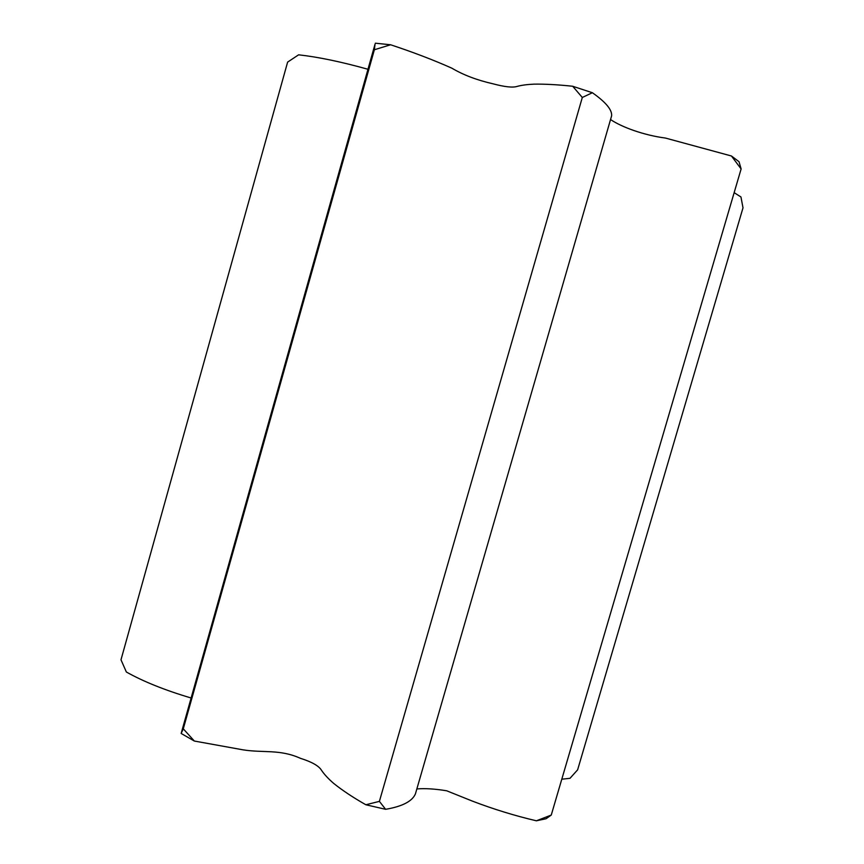 <?xml version="1.0" encoding="UTF-8"?>
<svg xmlns="http://www.w3.org/2000/svg" width="864" height="864" viewBox="0 0 864 864"><rect width="100%" height="100%" fill="white"/><g stroke="black" fill="none" stroke-linecap="round" stroke-linejoin="round"><path stroke-width="1.3" d="M561.794 779.198L569.981 778.324L577.627 769.835L743.008 207.835L740.956 196.97L734.152 192.661M416.858 788.94C425.023 788.249 434.959 788.864 446.677 790.787L472.392 801.112C493.495 809.179 514.825 815.746 536.371 820.8L546.048 818.748L551.254 815.065L741.118 168.955L731.452 155.995L665.485 138.067C643.756 135.238 621.572 127.073 610.546 119.545M385.625 809.309C402.268 806.468 412.204 801.349 415.411 793.919L611.604 115.884C612.241 109.922 605.837 102.2 592.38 92.729L582.304 97.47L572.692 86.26C557.971 84.683 545.098 83.981 534.071 84.143C527.202 84.445 521.554 85.201 517.115 86.411C512.762 87.804 504.706 86.929 492.966 83.797C476.982 80.158 463.277 74.952 451.861 68.18C433.382 59.951 412.96 52.142 390.593 44.766L374.371 49.756L375.041 44.14L181.148 733.45L194.346 741.042L242.914 749.822C263.542 753.116 279.666 748.98 300.467 758.333C311.828 761.908 318.816 765.86 321.451 770.213C324.259 774.382 328.32 778.766 333.634 783.367C342.371 790.387 353.117 797.515 365.861 804.762L385.625 809.309L379.393 801.371L582.304 97.47M367.967 69.271C341.226 61.787 318.103 56.981 298.609 54.821L287.626 62.1L120.992 659.794L126.36 672.008C143.402 681.577 164.97 690.228 191.074 697.982M181.148 733.45L183.287 728.827L374.371 49.756M183.287 728.827L194.346 741.042M365.861 804.762L379.393 801.371M536.371 820.8L551.254 815.065M731.452 155.995L739.033 161.719L741.118 168.955M375.354 43.2L390.593 44.766M572.692 86.26L592.38 92.729"/></g></svg>

